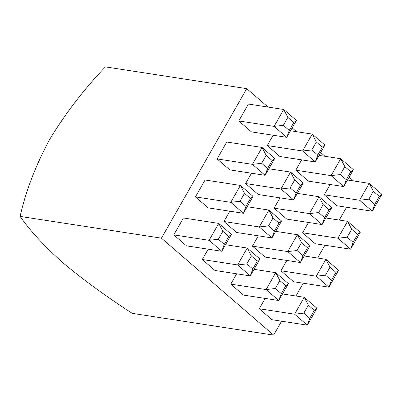 <?xml version="1.0" encoding="UTF-8"?>
<svg xmlns="http://www.w3.org/2000/svg" width="402" height="402" viewBox="0 0 402 402"><rect width="100%" height="100%" fill="white"/><g stroke="black" fill="none" stroke-linecap="round" stroke-linejoin="round"><path stroke-width="0.6" d="M161.438 238.165L20.1 216.412C25.763 191.221 35.582 165.624 49.546 139.615C65.194 113.736 83.812 89.49 105.389 66.883L246.727 88.641L161.438 238.165L273.631 335.117L281.576 321.193M353.544 180.945L349.147 177.146M325.047 156.318L320.65 152.519M296.55 131.69L292.153 127.896M268.054 107.068L246.727 88.641M20.1 216.412C30.004 230.637 44.3 246.119 62.998 262.853C83.224 279.762 106.319 296.596 132.293 313.359L273.631 335.117M295.932 296.018L303.239 283.214M317.595 258.039L324.901 245.235M339.258 220.06L346.564 207.251M238.768 120.942L251.446 131.896L286.772 137.333L274.094 126.379L238.768 120.942L248.406 104.043L283.732 109.48L296.41 120.434L286.772 137.333L289.274 130.449L293.797 122.525L287.847 117.384L283.33 125.308L289.274 130.449M217.105 158.921L229.783 169.875L265.109 175.312L252.431 164.358L217.105 158.921L226.743 142.022L262.069 147.459L274.747 158.413L265.109 175.312L267.611 168.428L272.134 160.504L266.184 155.363L261.667 163.287L267.611 168.428M195.442 196.9L230.768 202.337L240.406 185.438L205.08 180.001L195.442 196.9L208.12 207.854L243.446 213.291L230.768 202.337L240.004 201.266L245.949 206.407L243.446 213.291L253.084 196.397L250.471 198.482L244.522 193.342L240.004 201.266M173.78 234.879L209.105 240.316L218.738 223.417L183.418 217.979L173.78 234.879L186.458 245.833L221.783 251.27L209.105 240.316L218.341 239.245L224.286 244.386L221.783 251.27L231.416 234.376L228.803 236.461L222.859 231.321L218.341 239.245M273.159 135.238L267.27 145.564L279.943 156.519L315.268 161.956L302.59 151.001L311.826 149.936L317.771 155.071L315.268 161.956L324.906 145.062L322.293 147.147L316.344 142.012L311.826 149.936M251.496 173.217L245.602 183.543L258.28 194.503L293.606 199.935L280.928 188.98L290.164 187.915L296.108 193.05L293.606 199.935L303.244 183.041L300.631 185.126L294.681 179.99L290.164 187.915M229.833 211.196L223.939 221.522L236.617 232.482L271.943 237.919L259.265 226.959L268.501 225.894L274.445 231.034L271.943 237.919L281.581 221.02L278.968 223.105L273.018 217.969L268.501 225.894M208.171 249.175L202.276 259.506L214.954 270.461L250.28 275.898L237.602 264.938L246.838 263.873L252.783 269.013L250.28 275.898L259.918 258.999L257.305 261.089L251.356 255.948L246.838 263.873M301.656 159.86L295.766 170.192L308.445 181.146L343.765 186.583L331.087 175.629L340.323 174.558L346.268 179.699L343.765 186.583L353.403 169.689L350.79 171.775L344.846 166.634L340.323 174.558M279.993 197.844L274.104 208.171L286.782 219.125L322.102 224.562L309.424 213.608L318.66 212.537L324.605 217.678L322.102 224.562L331.74 207.668L329.127 209.754L323.178 204.613L318.66 212.537M258.33 235.823L252.436 246.15L265.114 257.104L300.44 262.541L287.762 251.587L296.998 250.521L302.942 255.657L300.44 262.541L310.078 245.647L307.465 247.732L301.515 242.592L296.998 250.521M236.667 273.802L230.773 284.129L243.451 295.083L278.777 300.52L266.099 289.566L275.335 288.5L281.279 293.636L278.777 300.52L288.415 283.626L285.802 285.711L279.852 280.576L275.335 288.5M330.153 184.488L324.263 194.814L336.941 205.774L372.262 211.211L359.584 200.251L368.82 199.186L374.764 204.327L372.262 211.211L381.9 194.312L379.287 196.397L373.342 191.262L368.82 199.186M308.49 222.467L302.6 232.798L315.279 243.753L350.599 249.19L337.921 238.235L347.157 237.165L353.102 242.305L350.599 249.19L360.237 232.291L357.624 234.381L351.68 229.24L347.157 237.165M286.827 260.446L280.938 270.777L293.616 281.732L328.936 287.169L316.258 276.214L325.494 275.144L331.439 280.284L328.936 287.169L338.574 270.27L335.961 272.36L330.017 267.219L325.494 275.144M265.164 298.425L259.275 308.756L271.948 319.711L307.274 325.148L294.596 314.193L303.832 313.123L309.776 318.263L307.274 325.148L316.912 308.249L314.299 310.339L308.349 305.198L303.832 313.123M283.33 125.308L274.094 126.379L283.732 109.48L287.847 117.384M293.797 122.525L296.41 120.434M261.667 163.287L252.431 164.358L262.069 147.459L266.184 155.363M272.134 160.504L274.747 158.413M244.522 193.342L240.406 185.438L253.084 196.397M245.949 206.407L250.471 198.482M222.859 231.321L218.738 223.417L231.416 234.376M224.286 244.386L228.803 236.461M267.27 145.564L302.59 151.001L312.228 134.107L324.906 145.062M290.515 130.766L312.228 134.107L316.344 142.012M317.771 155.071L322.293 147.147M245.602 183.543L280.928 188.98L290.566 172.086L303.244 183.041M268.853 168.745L290.566 172.086L294.681 179.99M296.108 193.05L300.631 185.126M223.939 221.522L259.265 226.959L268.903 210.065L281.581 221.02M247.19 206.723L268.903 210.065L273.018 217.969M274.445 231.034L278.968 223.105M202.276 259.506L237.602 264.938L247.24 248.044L259.918 258.999M225.527 244.702L247.24 248.044L251.356 255.948M252.783 269.013L257.305 261.089M295.766 170.192L331.087 175.629L340.725 158.73L353.403 169.689M319.012 155.388L340.725 158.73L344.846 166.634M346.268 179.699L350.79 171.775M274.104 208.171L309.424 213.608L319.062 196.709L331.74 207.668M297.349 193.367L319.062 196.709L323.178 204.613M324.605 217.678L329.127 209.754M252.436 246.15L287.762 251.587L297.4 234.693L310.078 245.647M275.687 231.351L297.4 234.693L301.515 242.592M302.942 255.657L307.465 247.732M230.773 284.129L266.099 289.566L275.737 272.672L288.415 283.626M254.024 269.33L275.737 272.672L279.852 280.576M281.279 293.636L285.802 285.711M324.263 194.814L359.584 200.251L369.222 183.357L381.9 194.312M347.509 180.016L369.222 183.357L373.342 191.262M374.764 204.327L379.287 196.397M302.6 232.798L337.921 238.235L347.559 221.336L360.237 232.291M325.846 217.995L347.559 221.336L351.68 229.24M353.102 242.305L357.624 234.381M280.938 270.777L316.258 276.214L325.896 259.315L338.574 270.27M304.183 255.973L325.896 259.315L330.017 267.219M331.439 280.284L335.961 272.36M259.275 308.756L294.596 314.193L304.234 297.294L316.912 308.249M282.521 293.952L304.234 297.294L308.349 305.198M309.776 318.263L314.299 310.339"/></g></svg>
